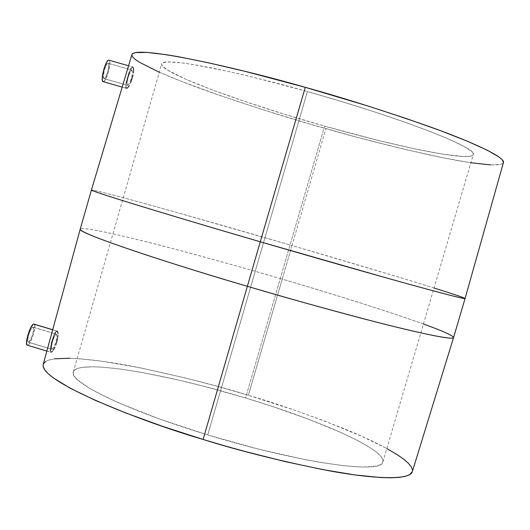 <?xml version="1.0" encoding="UTF-8"?>
<svg xmlns="http://www.w3.org/2000/svg" width="530" height="530" viewBox="0 0 530 530"><rect width="100%" height="100%" fill="white"/><g stroke="black" fill="none" stroke-linecap="round" stroke-linejoin="round"><path stroke-width="0.4" stroke-dasharray="2.65 1.99" d="M32.834 327.109C30.502 327.182 26.03 341.936 28.269 342.175L52.033 349.283L51.47 348.912L51.337 347.448L52.271 342.221L54.192 336.669L56.061 334.105L32.834 327.109L56.279 334.105L56.889 336.027L56.101 341.26L54.053 346.726L52.033 349.283L28.527 342.175C30.892 341.963 35.291 327.374 33.065 327.116L31.893 327.831L30.76 329.607L28.627 335.086L27.699 340.306L27.904 341.79L28.527 342.175L30.601 339.637L32.714 334.205L33.635 329.024L33.443 327.527L32.834 327.109M52.397 329.64L57.174 331.078L57.71 331.661L57.346 331.157L52.377 329.713L56.869 331.065L55.677 332.118L54.298 334.662L51.648 342.453L50.29 349.767L50.456 351.814L51.231 352.317L27.666 345.189C30.985 344.858 37.12 324.479 34.013 324.102L34.549 324.691L34.814 326.791L33.516 334.032L30.574 341.625L28.991 344.122L27.666 345.189L51.231 352.317L53.291 350.144L52.523 351.238M55.69 345.182L57.002 341.108L58.022 335.331M108.233 63.328L108.1 63.262C106 62.235 101.733 77.705 103.88 78.566L127.326 85.244L127.021 82.335L128.313 76.664L130.334 71.563L131.871 70.006L108.233 63.328L131.996 70.066L132.434 73.054L131.294 78.725L129.141 83.747L127.432 85.29L103.993 78.619C106.093 79.619 110.333 64.335 108.233 63.328L108.73 66.329L107.669 72.007L105.662 77.062L104.668 78.38L103.88 78.566L103.357 75.605L104.423 69.88L106.451 64.779L107.451 63.487L108.233 63.328M103.164 81.68C106.099 83.071 112.029 61.725 109.107 60.281L132.937 67.032L131.937 67.27L130.658 69.119L127.862 76.287L126.007 84.224L125.882 86.96L126.398 88.278L121.907 86.999L126.889 88.338L129.386 85.509M130.592 83.084L133.076 75.021M207.733 434.938C299.642 463.246 383.197 474.549 382.892 461.888C386.522 449.652 319.126 419.972 245.569 397.997L324.625 126.133C398.851 147.327 471.077 162.087 473.283 154.535C479.14 148.48 400.673 117.673 307.38 91.564L207.733 434.938L159.099 418.813L118.395 402.707L107.351 397.659L89.703 388.391L78.354 380.533L75.088 377.214L73.418 374.339L73.299 371.921L74.684 369.966L77.513 368.476L81.699 367.449L93.836 366.773L101.608 367.098L120.058 368.993L141.749 372.424L178.65 380.089L205.064 386.602L245.569 397.997L272.109 406.371L309.427 419.561L341.558 432.778L358.856 441.165L371.994 448.877L376.777 452.382L380.255 455.608L382.362 458.503L383.024 461.04L382.19 463.174L379.805 464.876L375.85 466.108L363.196 467.043L344.401 465.817L320.021 462.359L306.022 459.801L258.713 449.155L207.733 434.938L307.38 91.564L341.691 101.594L374.723 111.969L404.768 122.132L430.38 131.572L450.48 139.854L464.399 146.644L471.885 151.732L473.23 153.594L473.025 155.005L471.329 155.959L463.73 156.522L443.06 154.223L413.506 148.605L377.691 140.284L324.625 126.133L284.047 114.109L245.516 101.68L211.503 89.603L184.533 78.698L167.142 69.867L162.041 65.574L161.663 64.011L162.803 62.871L165.519 62.189L169.819 61.977L183.214 63.05L192.251 64.362L227.88 71.318L257.534 78.308L307.38 91.564C224.727 68.138 161.08 56.942 161.663 63.997C159.285 72.378 242.912 103.125 324.625 126.133L245.569 397.997C164.83 373.345 77.201 358.366 73.292 371.941C67.953 381.554 126.094 410.266 207.733 434.938M131.838 55.021L131.904 54.603C130.122 60.784 170.329 78.122 212.868 93.035C257.249 108.246 294.918 120.124 325.89 128.664L292.003 245.523L177.603 212.722C134.07 200.466 91.842 189.071 91.432 189.992C92.492 188.594 195.729 217.419 292.003 245.523L282.225 279.151C186.09 250.809 82.263 224.316 80.235 229.119C81.236 226.131 123.927 235.77 167.659 247.232C213.139 259.316 251.326 269.956 282.225 279.151L248.345 395.287C217.85 385.681 179.71 376.121 133.938 366.594C89.828 357.929 45.958 354.384 43.188 364.474M53.291 350.144L54.915 347.064M58.061 333.794L57.71 331.661M133.401 73.041L133.62 69.688L132.937 67.032L108.915 60.188L109.73 61.692L109.796 64.494L108.312 72.424L105.51 79.493L104.112 81.342L103.171 81.686M159.298 72.239L181.538 81.434L219.407 95.327L263.158 109.829L310.03 124.099L357.372 137.343L402.535 148.804L442.749 157.728L470.865 162.756M490.641 164.896L500.406 164.452L502.824 163.439L503.44 162.551C501.506 168.235 464.942 162.77 427.505 154.528C388.404 145.618 354.53 136.998 325.89 128.664L292.003 245.523C350.449 262.575 397.792 276.733 434.03 288.002M465.068 298.542C464.949 297.542 429.757 286.518 392.949 275.415L292.003 245.523L282.225 279.151C319.206 290.029 378.857 308.056 423.437 324.015M453.561 337.577C454.501 332.973 369.874 304.829 282.225 279.151L248.345 395.287L216.83 386.204L185.546 378.029L140.788 367.939L101.131 361.109L78.996 358.704L69.569 358.227M412.307 471.713C414.917 462.299 382.256 444.432 346.872 429.856C309.706 415.076 276.865 403.549 248.345 395.287L294.369 410.107L323.061 420.449L361.096 435.978L386.814 448.552M412.32 471.68L412.473 469.964M54.577 358.81L49.244 359.91L45.494 361.566M43.447 363.779L43.195 364.448M131.327 68.006L132.758 66.946L128.452 65.727M129.24 72.292L130.658 69.119M125.882 86.96L126.133 83.362M131.996 70.066L132.434 73.054L131.294 78.725L129.141 83.747L128.101 85.052L127.326 85.244L127.021 82.335L128.313 76.664L130.334 71.563L131.274 70.245L131.996 70.066M53.947 335.483L54.298 334.662M46.713 351.059L50.9 352.324L50.297 350.973M27.302 345.189L27.666 345.189M56.061 334.105L56.657 334.516L56.889 336.027L56.101 341.26L54.053 346.726L52.94 348.515L51.702 349.243L51.43 346.362L52.702 340.717L54.703 335.649L56.061 334.105M28.269 342.175L51.794 349.283M108.1 63.262L131.871 70.006M126.544 88.344L121.9 87.019M382.892 461.888L473.283 154.535M73.292 371.941L161.663 63.997M103.993 78.619L127.432 85.29M33.065 327.116L56.279 334.105"/><path stroke-width="0.79" d="M52.523 351.238L50.9 352.324M54.915 347.064L53.291 350.144M58.022 335.331L57.002 341.108L55.69 345.182M57.71 331.661L58.061 333.794M54.298 334.662L55.677 332.118L57.174 331.078M27.666 345.189L26.785 344.652L26.5 342.585L27.792 335.265L30.786 327.58L33.085 324.4L34.026 324.108L52.377 329.713L33.695 324.088C30.435 324.155 24.155 344.864 27.302 345.189L46.713 351.059M128.452 65.727L108.915 60.188C105.967 58.737 99.991 80.447 103.005 81.613L121.9 87.019M129.386 85.509L127.498 88L126.398 88.278L125.882 86.96M133.076 75.021L130.592 83.084M132.758 66.946L133.52 68.436L133.401 73.041M131.91 54.59L91.432 189.992L80.235 229.119L43.188 364.474C39.094 381.766 144.392 422.496 203.109 439.45L247.364 286.306C187.805 269.035 79.109 234.373 80.235 229.119C76.128 231.882 147.837 257.03 247.364 286.306L260.276 241.786C160.59 212.709 88.04 190.263 91.432 189.992C91.312 191.727 200.671 224.481 260.276 241.786L305.273 87.331C246.106 70.073 135.534 44.235 131.91 54.59L132.791 53.53L135.627 52.583L147.101 52.417L166.354 54.709L178.796 56.803L208.813 62.865L244.628 71.245L305.273 87.331L260.276 241.786L385.601 277.7C430.175 290.202 465.208 299.496 465.068 298.542C464.651 299.165 445.458 294.243 407.497 283.795C369.629 273.328 314.436 257.593 260.276 241.786L247.364 286.306C301.431 302.239 356.736 317.377 394.883 326.765C433.149 336.06 452.706 339.664 453.561 337.577C453.17 340.339 417.647 332.807 372.855 321.206C325.632 308.791 283.802 297.158 247.364 286.306L203.109 439.45C238.858 450.719 280.436 461.087 327.838 470.554C372.928 478.988 409.889 480.531 412.307 471.713L453.561 337.577C452.931 335.523 442.888 331.005 423.437 324.015M470.865 162.756L490.641 164.896M503.44 162.551L502.288 159.755L499.18 157.079L487.077 150.109L467.129 141.112L439.787 130.406L406.066 118.462L367.542 105.881L305.273 87.331C341.704 97.368 382.872 110.386 428.77 126.385C472.164 141.881 505.295 157.191 503.447 162.531L465.068 298.542L453.561 337.577M131.838 55.021L132.699 57.002L135.289 59.446L139.522 62.308L159.298 72.239M434.03 288.002C454.164 294.296 464.512 297.807 465.068 298.542M43.195 364.448L43.175 366.561L44.765 369.9L48.27 373.776L53.742 378.182L70.569 388.417L95.002 400.243L126.226 413.142L162.882 426.451L203.109 439.45L223.872 445.598L244.681 451.394L285.253 461.61L322.598 469.573L354.815 474.926L380.514 477.53L390.623 477.802L398.825 477.417L405.092 476.404L409.438 474.8L412.32 471.68M412.473 469.964L411.287 466.831L408.405 463.28L403.92 459.364L397.924 455.137L386.814 448.552M69.569 358.227L54.577 358.81M45.494 361.566L43.447 363.779M130.658 69.119L131.327 68.006M126.133 83.362L129.24 72.292M108.922 60.188L108.007 60.486L106.609 62.302L103.761 69.443L102.27 77.473L102.356 80.262L103.171 81.686M50.297 350.973L51.648 342.453L53.947 335.483M52.397 329.64L34.013 324.102"/></g></svg>
